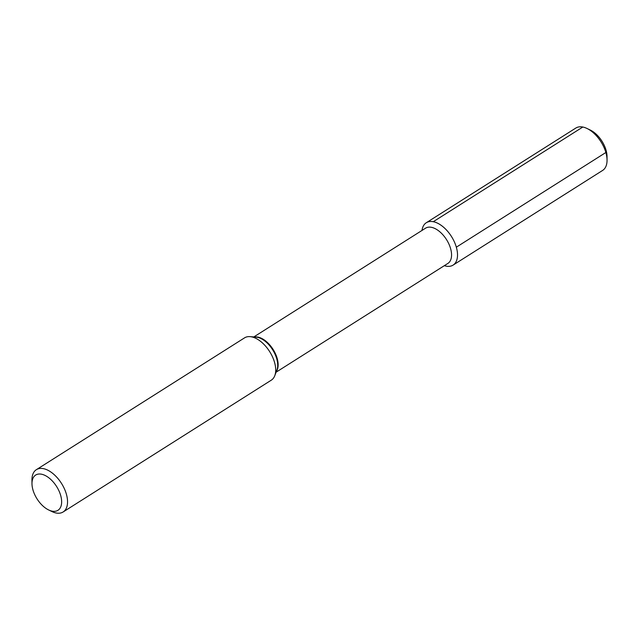 <?xml version="1.0" encoding="UTF-8"?>
<svg xmlns="http://www.w3.org/2000/svg" width="639" height="639" viewBox="0 0 639 639"><rect width="100%" height="100%" fill="white"/><g stroke="black" fill="none" stroke-linecap="round" stroke-linejoin="round"><path stroke-width="0.96" d="M446.102 266.136A25.065 13.906 -122.3 0 0 453.107 265.097L602.633 170.421A25.065 13.906 -122.3 0 0 607.05 160.062A25.065 13.906 -122.3 0 0 587.065 128.503A25.065 13.906 -122.3 0 1 605.86 152.505L606.02 150.101A20.895 11.598 -122.3 0 0 590.356 130.092A20.895 11.598 57.7 0 1 607.018 156.411A20.895 11.598 -122.3 0 0 606.02 150.101L605.86 152.505L456.334 247.181A25.065 13.906 57.7 0 1 453.107 265.097L602.633 170.421A25.065 13.906 -122.3 0 0 607.05 160.062A25.065 13.906 -122.3 0 0 605.86 152.505L456.334 247.181A25.065 13.906 -122.3 0 0 437.587 223.203A25.065 13.906 -122.3 0 0 422.02 230.431A25.065 13.906 -122.3 0 1 426.285 222.739L575.811 128.064A25.065 13.906 -122.3 0 1 587.065 128.503A25.065 13.906 -122.3 0 0 582.808 127.033L433.282 221.709A25.065 13.906 -122.3 0 1 456.334 247.181A25.065 13.906 57.7 0 1 444.329 265.672A25.065 13.906 57.7 0 0 453.107 265.097A25.065 13.906 -122.3 0 0 456.334 247.181A25.065 13.906 -122.3 0 0 426.285 222.739M276.112 372.186L447.891 263.42A20.855 11.574 57.7 0 0 450.575 248.507A20.855 11.574 -122.3 0 0 425.574 228.179L253.795 336.945M274.522 362.273A25.025 13.882 57.7 0 1 274.786 375.668A25.025 13.882 57.7 0 1 271.303 380.165L63.141 511.967A25.025 13.882 57.7 0 1 51.903 511.535L48.612 509.938A20.855 11.574 57.7 0 1 32.972 489.969A20.855 11.574 -122.3 0 1 31.982 483.675L31.95 480.017A25.025 13.882 -122.3 0 1 36.359 469.681L244.529 337.871A25.025 13.882 -122.3 0 1 250.073 336.641A25.025 13.882 -122.3 0 1 274.522 362.273M63.141 511.967A25.025 13.882 57.7 0 0 66.36 494.075A25.025 13.882 -122.3 0 0 36.359 469.681M31.982 483.675A20.855 11.574 -122.3 0 1 44.027 474.977A20.855 11.574 -122.3 0 1 60.657 495.385A20.855 11.574 57.7 0 1 48.612 509.938M254.769 337.017A20.855 11.574 -122.3 0 1 277.15 358.311A20.855 11.574 57.7 0 1 276.455 371.267M274.786 375.668L276.935 370.005A21.079 11.694 57.7 0 0 276.711 358.711A21.079 11.694 -122.3 0 0 256.119 337.128L250.073 336.641M590.356 130.092L587.065 128.503L590.356 130.092M607.018 156.411L607.05 160.062L607.018 156.411"/></g></svg>
